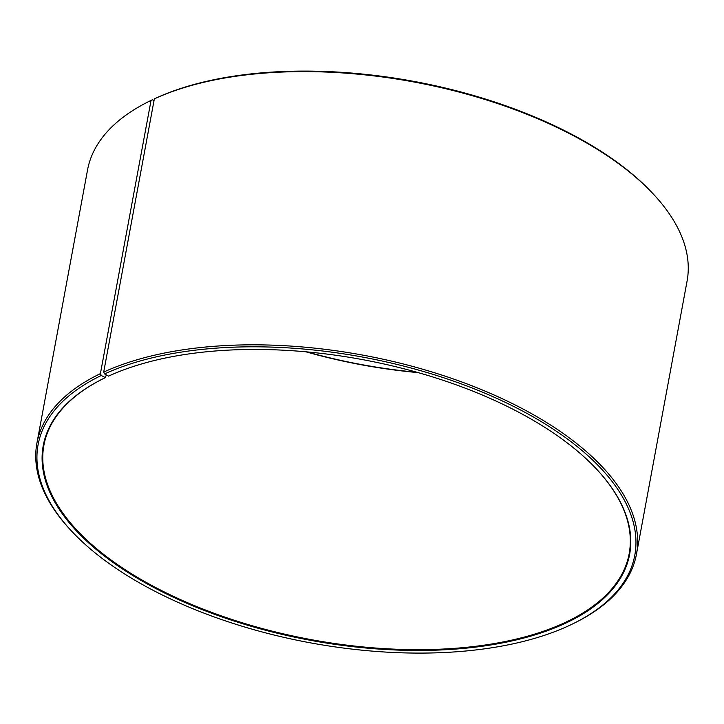 <?xml version="1.0" encoding="UTF-8"?>
<svg xmlns="http://www.w3.org/2000/svg" width="724" height="724" viewBox="0 0 724 724"><rect width="100%" height="100%" fill="white"/><g stroke="black" fill="none" stroke-linecap="round" stroke-linejoin="round"><path stroke-width="1.09" d="M105.116 377.747A297.618 142.465 -169.5 0 0 43.911 445.215A297.618 142.465 -169.5 0 0 228.06 618.196A297.618 142.465 -169.5 0 0 567.191 621.536A297.618 142.465 -169.5 0 0 629.174 553.688A297.618 142.465 -169.5 0 0 596.214 468.763M154.013 100.609L152.402 99.758L151.044 100.419L100.41 373.638L101.297 375.484L105.351 377.629A298.197 142.746 -169.5 0 0 104.844 377.874A298.197 142.746 -169.5 0 0 154.456 587.816A298.197 142.746 -169.5 0 0 567.544 622.278A298.197 142.746 -169.5 0 0 596.422 468.989A298.197 142.746 -169.5 0 0 108.564 376.118L104.573 373.946L103.695 372.091L154.339 98.871L155.678 98.22A303.419 145.243 -169.5 0 1 652.08 192.72L653.111 193.815A304.876 145.94 -169.5 0 0 154.339 98.871M101.297 375.484A303.419 145.243 -169.5 0 0 71.92 531.461A303.419 145.243 -169.5 0 0 571.598 624.423A303.419 145.243 -169.5 0 0 572.114 624.169A303.419 145.243 -169.5 0 0 523.678 411.639A303.419 145.243 -169.5 0 0 104.573 373.946M100.41 373.638A304.876 145.94 -169.5 0 0 36.915 443.142A304.876 145.94 -169.5 0 0 70.889 530.366L71.92 531.461M151.044 100.419A304.876 145.94 -169.5 0 0 150.529 100.672A304.876 145.94 -169.5 0 0 87.55 169.923L36.915 443.142M152.402 99.758A303.419 145.243 -169.5 0 0 151.886 100.012L150.529 100.672M305.781 351.783A297.618 142.465 -169.5 0 0 418.182 372.616M307.003 351.9A298.197 142.746 -169.5 0 0 416.997 372.281M572.114 624.169L573.471 623.509A304.876 145.94 -169.5 0 0 636.45 554.258L687.085 281.039A304.876 145.94 -169.5 0 0 653.111 193.815M636.45 554.258A304.876 145.94 -169.5 0 0 450.247 377.883A304.876 145.94 -169.5 0 0 103.695 372.091M105.351 377.629L106.347 374.914"/></g></svg>
